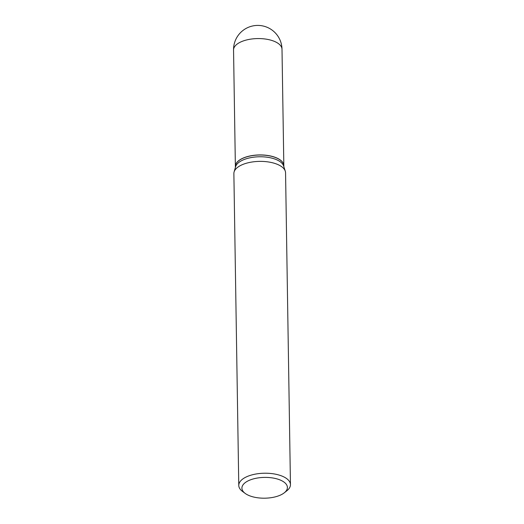 <?xml version="1.0" encoding="UTF-8"?>
<svg xmlns="http://www.w3.org/2000/svg" width="524" height="524" viewBox="0 0 524 524"><rect width="100%" height="100%" fill="white"/><g stroke="black" fill="none" stroke-linecap="round" stroke-linejoin="round"><path stroke-width="0.79" d="M283.831 165.669A24.235 11.076 179.1 0 0 283.831 165.623A24.235 11.076 179.1 0 0 265.969 155.242A24.235 11.076 179.1 0 0 238.806 160.58A24.235 11.076 179.1 0 0 235.374 166.39A24.235 11.076 179.1 0 0 235.374 166.435M283.851 166.698L283.831 165.715A24.235 11.076 179.1 0 0 280.301 160.082A24.235 11.076 179.1 0 0 272.041 156.434A24.235 11.076 179.1 0 0 238.728 160.73A24.235 11.076 179.1 0 0 235.374 166.481L235.387 167.457M284.25 492.829L286.877 490.759A25.846 11.816 179.1 0 0 290.453 484.628L285.56 172.789A25.846 11.816 179.1 0 0 285.285 171.171L283.608 165.944A24.235 11.076 179.1 0 0 272.067 158.183A24.235 11.076 179.1 0 0 235.61 166.698L234.09 171.97A25.846 11.816 179.1 0 0 233.874 173.601L238.774 485.44A25.846 11.816 179.1 0 0 242.54 491.453L245.232 493.444A22.742 10.395 179.1 0 0 252.981 496.863A22.742 10.395 179.1 0 0 284.25 492.829A22.742 10.395 179.1 0 0 276.331 478.726A22.742 10.395 179.1 0 0 248.514 480.672A22.742 10.395 179.1 0 0 245.232 493.444M280.255 160.049A24.13 11.03 179.1 0 0 280.209 160.01A24.13 11.03 179.1 0 0 271.989 156.388A24.13 11.03 179.1 0 0 238.813 160.665A24.13 11.03 179.1 0 0 238.774 160.698M290.453 484.628A25.846 11.816 179.1 0 0 277.884 474.731A25.846 11.816 179.1 0 0 251.782 474.941A25.846 11.816 179.1 0 0 238.774 485.44M285.285 171.171A25.846 11.816 179.1 0 0 272.984 162.892A25.846 11.816 179.1 0 0 234.09 171.97M233.547 50.029A24.235 24.235 0 0 1 263.893 26.2A24.235 24.235 0 0 1 282.004 49.269A24.235 11.076 179.1 0 0 270.214 39.988A24.235 11.076 179.1 0 0 236.979 44.219A24.235 11.076 179.1 0 0 233.547 50.029L235.374 166.39M282.004 49.269L283.831 165.623"/></g></svg>
